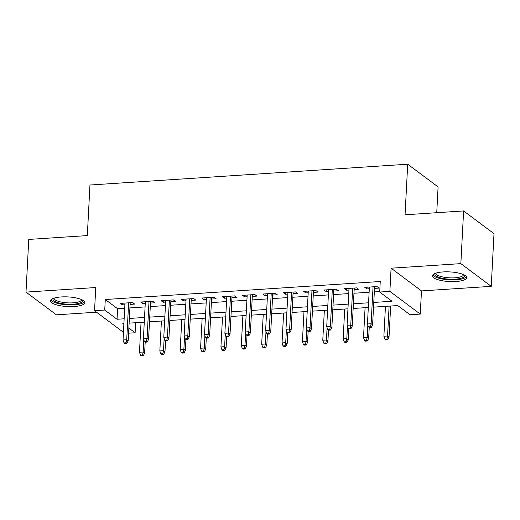 <?xml version="1.0" encoding="UTF-8"?>
<svg xmlns="http://www.w3.org/2000/svg" width="520" height="520" viewBox="0 0 520 520"><rect width="100%" height="100%" fill="white"/><g stroke="black" fill="none" stroke-linecap="round" stroke-linejoin="round"><path stroke-width="0.78" d="M74.081 306.521A17.154 4.823 -177 0 0 84.799 302.627A17.154 4.823 -177 0 0 61.269 296.94A17.154 4.823 -177 0 0 50.544 300.833A17.154 4.823 -177 0 0 74.081 306.521M455.975 281.508A17.154 4.823 -177 0 0 466.694 277.622A17.154 4.823 -177 0 0 443.157 271.934A17.154 4.823 -177 0 0 432.438 275.821A17.154 4.823 -177 0 0 455.975 281.508M135.649 322.719L135.122 332.767L128.59 333.197M436.741 212.706L438.094 186.927L407.706 164.209L89.966 185.016L87.315 235.593L28.762 239.428L26 292.103L56.394 314.828L96.525 312.195M407.706 164.209L405.054 214.78L463.606 210.944L494 233.669L491.238 286.344L460.85 263.627L391.092 268.197L389.876 291.375L420.264 314.093L410.079 314.762L397.761 305.552L373.529 307.138M391.092 268.197L421.479 290.914L491.238 286.344M421.479 290.914L420.264 314.093M463.606 210.944L460.85 263.627M130.097 304.401L134.673 304.103L132.62 302.562L120.4 303.361L122.453 304.902L124.891 304.74M150.462 303.062L155.044 302.764L152.99 301.23L140.77 302.029L142.825 303.563L145.256 303.407M170.833 301.73L175.409 301.431L173.355 299.897L161.135 300.697L163.189 302.231L165.626 302.075M191.197 300.397L195.78 300.099L193.726 298.565L181.506 299.364L183.56 300.898L185.991 300.736M211.569 299.065L216.144 298.766L214.091 297.226L201.87 298.031L203.925 299.565L206.362 299.403M231.933 297.733L236.516 297.427L234.462 295.893L222.242 296.692L224.289 298.233L226.727 298.07M252.304 296.394L256.88 296.094L254.826 294.561L242.606 295.36L244.66 296.894L247.097 296.738M272.668 295.061L277.251 294.762L275.197 293.228L262.977 294.028L265.025 295.562L267.462 295.406M293.039 293.728L297.615 293.43L295.562 291.896L283.342 292.695L285.396 294.229L287.833 294.067M313.404 292.396L317.98 292.097L315.933 290.557L303.706 291.363L305.76 292.897L308.197 292.734M333.775 291.064L338.351 290.758L336.297 289.224L324.077 290.024L326.131 291.564L328.569 291.401M354.14 289.725L358.716 289.425L356.668 287.892L344.442 288.691L346.496 290.225L348.933 290.069M373.769 302.445L392.009 301.256L379.691 292.038L380.244 281.508L105.281 299.514L117.598 308.724L124.703 308.256M129.916 307.918L145.073 306.923M150.28 306.586L165.438 305.591M170.651 305.247L185.809 304.258M191.016 303.914L206.174 302.926M211.386 302.582L226.544 301.587M231.751 301.249L246.909 300.255M252.122 299.917L267.28 298.922M272.486 298.578L287.644 297.589M292.851 297.245L308.016 296.25M313.222 295.913L328.38 294.918M333.587 294.58L348.751 293.586M353.957 293.248L369.115 292.253M374.322 291.909L379.717 291.558M374.51 288.392L379.087 288.093L377.032 286.559L364.812 287.358L366.866 288.892L369.304 288.736M123.442 332.319L94.542 310.713L95.758 287.534L26 292.103M94.542 310.713L104.728 310.05L117.046 319.261L124.15 318.793M105.281 299.514L104.728 310.05M379.691 292.038L389.876 291.375M123.909 323.486L122.798 323.557L123.864 324.356M128.856 328.088L135.122 332.767M368.316 307.483L353.158 308.471M347.951 308.815L332.793 309.803M327.581 310.147L312.423 311.142M307.216 311.48L292.058 312.475M286.845 312.812L271.687 313.807M266.481 314.151L251.322 315.139M246.116 315.484L230.952 316.478M225.745 316.817L210.587 317.811M205.381 318.149L190.216 319.144M185.01 319.481L169.852 320.476M164.645 320.82L149.481 321.808M144.274 322.153L129.116 323.147M129.363 318.454L144.521 317.46M149.727 317.122L164.886 316.127M170.099 315.783L185.256 314.795M190.463 314.45L205.621 313.456M210.834 313.118L225.992 312.124M231.198 311.786L246.357 310.791M251.57 310.453L266.728 309.459M271.934 309.114L287.092 308.126M292.305 307.781L307.463 306.787M312.669 306.449L327.828 305.454M333.034 305.117L348.199 304.122M353.405 303.784L368.563 302.789M117.598 308.724L117.046 319.261M366.951 287.216L366.866 288.892M346.587 288.555L346.496 290.225M326.216 289.887L326.131 291.564M305.851 291.219L305.76 292.897M285.48 292.552L285.396 294.229M265.115 293.885L265.025 295.562M244.744 295.224L244.66 296.894M224.38 296.556L224.289 298.233M204.016 297.889L203.925 299.565M183.644 299.221L183.56 300.898M163.28 300.553L163.189 302.231M142.909 301.892L142.825 303.563M122.544 303.225L122.453 304.902M370.494 326.755L368.453 326.892L369.278 327.502L371.312 327.373L370.494 326.755L371.124 323.719L367.458 323.96L369.388 287.06M373.054 286.819L371.124 323.719L372.6 324.825L374.595 286.715M371.312 327.373L372.6 324.825M367.458 323.96L368.453 326.892M384.885 339.17L385.704 339.788L387.738 339.651L386.919 339.04L384.885 339.17L383.884 336.238L387.55 335.998L389.025 337.103L390.656 306.014M386.919 339.04L387.55 335.998L389.116 306.118M383.884 336.238L385.45 306.358M389.025 337.103L387.738 339.651M464.185 274.911A14.839 4.173 3 0 1 455.201 279.182A14.839 4.173 3 0 1 440.011 277.745A14.839 4.173 3 0 1 435.214 273.39M436 273.117A13.741 3.868 -177 0 0 435.988 273.26A13.741 3.868 -177 0 0 454.844 277.817A13.741 3.868 -177 0 0 463.437 274.703A13.741 3.868 -177 0 0 463.431 274.553M432.809 274.911A17.043 4.797 -177 0 0 456.021 279.793A17.043 4.797 -177 0 0 466.421 276.673M82.29 299.917A14.839 4.173 3 0 1 75.55 303.979A14.839 4.173 3 0 1 58.63 302.9A14.839 4.173 3 0 1 53.326 298.402M54.113 298.123A13.741 3.868 -177 0 0 54.093 298.272A13.741 3.868 -177 0 0 59.358 301.632A13.741 3.868 -177 0 0 73.736 302.77A13.741 3.868 -177 0 0 81.543 299.709A13.741 3.868 -177 0 0 81.536 299.565M50.915 299.917A17.043 4.797 -177 0 0 57.272 303.322A17.043 4.797 -177 0 0 84.526 301.678M350.123 328.088L348.088 328.224L348.907 328.835L350.948 328.705L350.123 328.088L350.753 325.052L347.087 325.293L349.024 288.392M352.69 288.151L350.753 325.052L352.235 326.157L354.231 288.054M350.948 328.705L352.235 326.157M347.087 325.293L348.088 328.224M329.758 329.427L327.717 329.557L328.543 330.174L330.577 330.038L329.758 329.427L330.389 326.385L326.722 326.625L328.653 289.725M332.319 289.484L330.389 326.385L331.864 327.49L333.86 289.387M330.577 330.038L331.864 327.49M326.722 326.625L327.717 329.557M309.387 330.759L307.353 330.889L308.172 331.507L310.213 331.37L309.387 330.759L310.017 327.717L306.351 327.958L308.288 291.057M311.954 290.817L310.017 327.717L311.5 328.822L313.495 290.719M310.213 331.37L311.5 328.822M306.351 327.958L307.353 330.889M289.022 332.092L286.981 332.228L287.807 332.839L289.842 332.709L289.022 332.092L289.653 329.056L285.987 329.297L287.918 292.396M291.584 292.156L289.653 329.056L291.128 330.161L293.124 292.052M289.842 332.709L291.128 330.161M285.987 329.297L286.981 332.228M364.513 340.503L365.339 341.12L367.374 340.984L366.554 340.373L364.513 340.503L363.512 337.571L367.178 337.331L368.661 338.442L369.232 327.47M366.554 340.373L367.178 337.331L367.822 325.046M363.512 337.571L365.079 307.69M368.661 338.442L367.374 340.984M344.149 341.841L344.968 342.453L347.003 342.322L346.184 341.705L344.149 341.841L343.148 338.91L346.814 338.669L348.29 339.775L348.868 328.809M346.184 341.705L346.814 338.669L347.457 326.378M343.148 338.91L344.715 309.023M348.29 339.775L347.003 342.322M323.778 343.174L324.603 343.785L326.638 343.655L325.819 343.038L323.778 343.174L322.777 340.243L326.443 340.002L327.925 341.107L328.497 330.142M325.819 343.038L326.443 340.002L327.093 327.711M322.777 340.243L324.344 310.362M327.925 341.107L326.638 343.655M303.413 344.507L304.233 345.124L306.267 344.988L305.448 344.376L303.413 344.507L302.413 341.575L306.079 341.334L307.554 342.44L308.132 331.474M305.448 344.376L306.079 341.334L306.722 329.043M302.413 341.575L303.979 311.695M307.554 342.44L306.267 344.988M268.651 333.424L266.617 333.56L267.436 334.172L269.477 334.041L268.651 333.424L269.282 330.389L265.616 330.629L267.553 293.728M271.219 293.488L269.282 330.389L270.764 331.494L272.76 293.384M269.477 334.041L270.764 331.494M265.616 330.629L266.617 333.56M283.043 345.839L283.868 346.457L285.903 346.32L285.084 345.709L283.043 345.839L282.042 342.907L285.708 342.667L287.19 343.772L287.762 332.807M285.084 345.709L285.708 342.667L286.358 330.382M282.042 342.907L283.608 313.027M287.19 343.772L285.903 346.32M248.287 334.763L246.246 334.893L247.072 335.51L249.106 335.374L248.287 334.763L248.917 331.721L245.252 331.962L247.182 295.061M250.848 294.82L248.917 331.721L250.393 332.826L252.389 294.723M249.106 335.374L250.393 332.826M245.252 331.962L246.246 334.893M227.916 336.096L225.881 336.226L226.701 336.843L228.742 336.707L227.916 336.096L228.547 333.053L224.881 333.294L226.817 296.394M230.483 296.153L228.547 333.053L230.029 334.159L232.024 296.056M228.742 336.707L230.029 334.159M224.881 333.294L225.881 336.226M207.552 337.428L205.517 337.558L206.336 338.175L208.37 338.039L207.552 337.428L208.182 334.386L204.516 334.626L206.447 297.726M210.113 297.492L208.182 334.386L209.658 335.498L211.653 297.388M208.37 338.039L209.658 335.498M204.516 334.626L205.517 337.558M187.181 338.76L185.146 338.897L185.965 339.508L188.006 339.378L187.181 338.76L187.811 335.725L184.145 335.966L186.082 299.065M189.748 298.825L187.811 335.725L189.293 336.83L191.289 298.721M188.006 339.378L189.293 336.83M184.145 335.966L185.146 338.897M166.816 340.093L164.781 340.229L165.601 340.841L167.635 340.71L166.816 340.093L167.447 337.058L163.781 337.298L165.711 300.397M169.377 300.157L167.447 337.058L168.922 338.163L170.917 300.053M167.635 340.71L168.922 338.163M163.781 337.298L164.781 340.229M262.678 347.178L263.497 347.789L265.531 347.653L264.713 347.041L262.678 347.178L261.677 344.24L265.343 344.006L266.819 345.111L267.397 334.139M264.713 347.041L265.343 344.006L265.986 331.714M261.677 344.24L263.244 314.36M266.819 345.111L265.531 347.653M242.307 348.51L243.133 349.122L245.167 348.991L244.348 348.374L242.307 348.51L241.306 345.579L244.978 345.339L246.454 346.444L247.026 335.478M244.348 348.374L244.978 345.339L245.622 333.047M241.306 345.579L242.873 315.692M246.454 346.444L245.167 348.991M221.942 349.843L222.761 350.454L224.803 350.324L223.977 349.707L221.942 349.843L220.942 346.912L224.608 346.671L226.083 347.776L226.661 336.81M223.977 349.707L224.608 346.671L225.251 334.38M220.942 346.912L222.508 317.031M226.083 347.776L224.803 350.324M201.572 351.175L202.397 351.793L204.431 351.656L203.613 351.046L201.572 351.175L200.577 348.244L204.243 348.004L205.719 349.109L206.291 338.143M203.613 351.046L204.243 348.004L204.886 335.712M200.577 348.244L202.137 318.364M205.719 349.109L204.431 351.656M181.207 352.508L182.026 353.125L184.067 352.989L183.242 352.378L181.207 352.508L180.206 349.576L183.872 349.336L185.354 350.441L185.926 339.476M183.242 352.378L183.872 349.336L184.516 337.051M180.206 349.576L181.772 319.696M185.354 350.441L184.067 352.989M146.445 341.432L144.41 341.562L145.23 342.179L147.27 342.043L146.445 341.432L147.076 338.39L143.41 338.631L145.347 301.73M149.013 301.49L147.076 338.39L148.558 339.495L150.553 301.392M147.27 342.043L148.558 339.495M143.41 338.631L144.41 341.562M160.836 353.847L161.662 354.458L163.696 354.328L162.877 353.71L160.836 353.847L159.841 350.916L163.508 350.675L164.983 351.78L165.555 340.815M162.877 353.71L163.508 350.675L164.151 338.384M159.841 350.916L161.408 321.029M164.983 351.78L163.696 354.328M126.081 342.765L124.046 342.894L124.865 343.512L126.9 343.375L126.081 342.765L126.711 339.723L123.045 339.963L124.976 303.062M128.642 302.822L126.711 339.723L128.187 340.828L130.189 302.725M126.9 343.375L128.187 340.828M123.045 339.963L124.046 342.894M140.472 355.179L141.291 355.791L143.332 355.661L142.506 355.043L140.472 355.179L139.47 352.248L143.137 352.007L144.619 353.113L145.191 342.147M142.506 355.043L143.137 352.007L143.78 339.716M139.47 352.248L141.037 322.361M144.619 353.113L143.332 355.661"/></g></svg>
